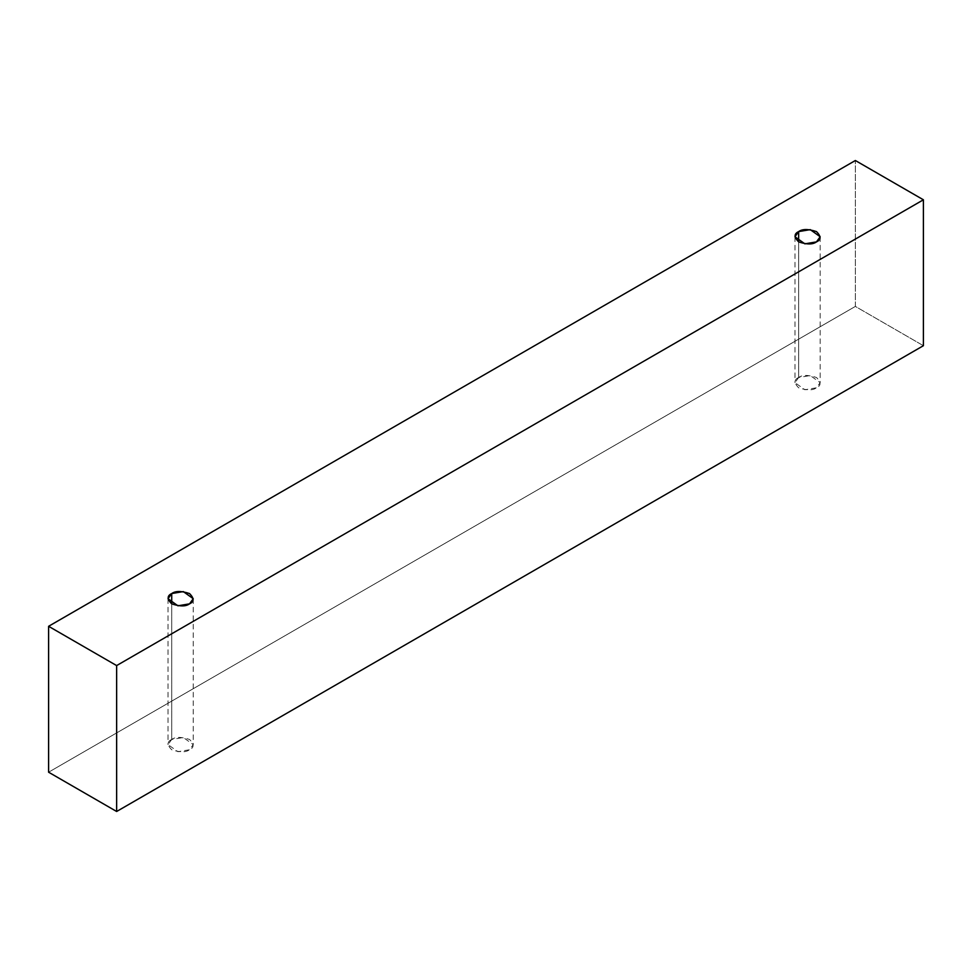 <?xml version="1.0" encoding="UTF-8"?>
<svg xmlns="http://www.w3.org/2000/svg" width="972" height="972" viewBox="0 0 972 972"><rect width="100%" height="100%" fill="white"/><g stroke="black" fill="none" stroke-linecap="round" stroke-linejoin="round"><path stroke-width="0.73" stroke-dasharray="4.86 3.65" d="M923.4 345.704L855.36 306.423L855.36 160.514L855.36 306.423L48.6 772.205L855.36 306.423L923.4 345.704M171.716 739.461C167.002 741.612 167.002 745.038 171.716 749.752C179.893 752.474 185.834 752.474 189.54 749.752C194.254 747.614 194.254 744.188 189.54 739.461C181.363 736.74 175.422 736.74 171.716 739.461L183.319 737.505L193.234 744.613L189.54 749.752L177.937 751.721L168.035 744.613L171.716 739.461L171.716 603.843L171.716 739.461M798.656 377.5C793.942 379.651 793.942 383.077 798.656 387.792C806.833 390.513 812.774 390.513 816.48 387.792C821.194 385.653 821.194 382.227 816.48 377.5C808.303 374.779 802.362 374.779 798.656 377.5L810.259 375.544L820.174 382.652L816.48 387.792L804.877 389.76L794.975 382.652L798.656 377.5L798.656 241.882L798.656 377.5M794.975 236.743L794.975 382.652M820.174 236.743L820.174 382.652M168.035 598.703L168.035 744.613M193.234 598.703L193.234 744.613"/><path stroke-width="1.46" d="M116.64 811.486L923.4 345.704L923.4 199.795L116.64 665.577L116.64 811.486L116.64 665.577L48.6 626.296L855.36 160.514L923.4 199.795L923.4 345.704L116.64 811.486L48.6 772.205L48.6 626.296L48.6 772.205L116.64 811.486M116.64 665.577L923.4 199.795L855.36 160.514L48.6 626.296L116.64 665.577M171.716 593.564C175.422 590.83 181.363 590.83 189.54 593.564C194.254 598.278 194.254 601.704 189.54 603.843C185.834 606.577 179.893 606.577 171.716 603.843C167.002 599.129 167.002 595.702 171.716 593.564L168.035 598.703L177.937 605.811L189.54 603.843L193.234 598.703L183.319 591.596L171.716 593.564L171.716 603.843L171.716 593.564M798.656 231.603C802.362 228.87 808.303 228.87 816.48 231.603C821.194 236.318 821.194 239.744 816.48 241.882C812.774 244.616 806.833 244.616 798.656 241.882C793.942 237.168 793.942 233.742 798.656 231.603L794.975 236.743L804.877 243.851L816.48 241.882L820.174 236.743L810.259 229.635L798.656 231.603L798.656 241.882L798.656 231.603"/></g></svg>
